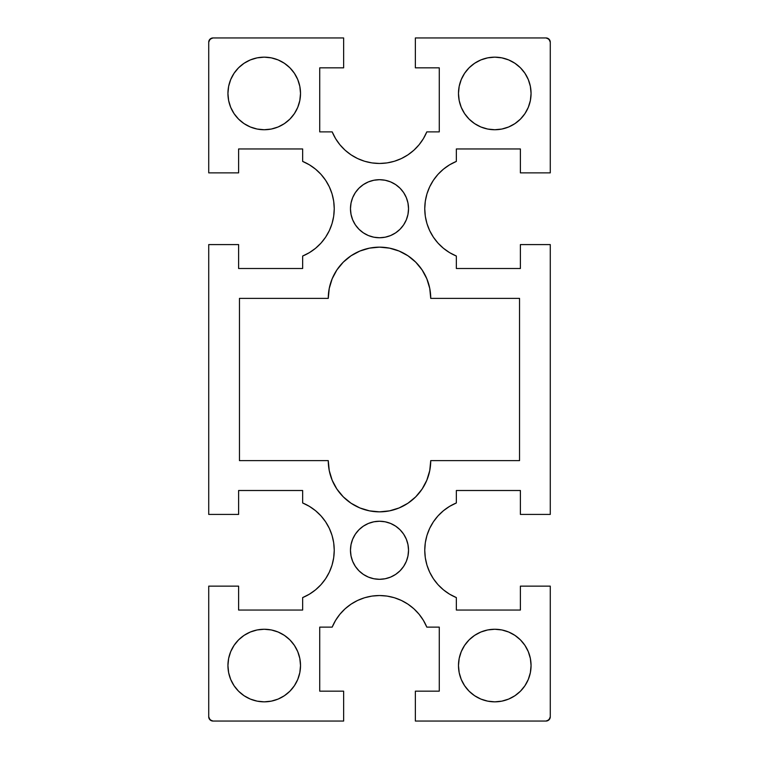 <?xml version="1.0" encoding="UTF-8"?>
<svg xmlns="http://www.w3.org/2000/svg" width="759" height="759" viewBox="0 0 759 759"><rect width="100%" height="100%" fill="white"/><g stroke="black" fill="none" stroke-linecap="round" stroke-linejoin="round"><path stroke-width="1.14" d="M531.063 665.548A36.29 36.29 0 0 1 494.773 701.838A36.29 36.29 0 0 1 458.483 665.548A36.29 36.29 0 0 1 494.773 629.258A36.29 36.29 0 0 1 531.063 665.548L530.37 672.626L528.302 679.438L524.943 685.709L520.437 691.212L514.934 695.718L508.663 699.077L501.851 701.145L494.773 701.838L487.695 701.145L480.883 699.077L474.612 695.718L469.109 691.212L464.603 685.709L461.244 679.438L459.176 672.626L458.483 665.548L459.176 658.47L461.244 651.658L464.603 645.387L469.109 639.884L474.612 635.378L480.883 632.019L487.695 629.951L494.773 629.258L501.851 629.951L508.663 632.019L514.934 635.378L520.437 639.884L524.943 645.387L528.302 651.658L530.37 658.47L531.063 665.548M300.517 93.452A36.29 36.29 0 0 1 264.227 129.742A36.29 36.29 0 0 1 227.937 93.452A36.29 36.29 0 0 1 264.227 57.162A36.29 36.29 0 0 1 300.517 93.452L299.824 100.53L297.756 107.342L294.397 113.613L289.891 119.116L284.388 123.622L278.117 126.981L271.305 129.049L264.227 129.742L257.149 129.049L250.337 126.981L244.066 123.622L238.563 119.116L234.057 113.613L230.698 107.342L228.63 100.53L227.937 93.452L228.63 86.374L230.698 79.562L234.057 73.291L238.563 67.788L244.066 63.282L250.337 59.923L257.149 57.855L264.227 57.162L271.305 57.855L278.117 59.923L284.388 63.282L289.891 67.788L294.397 73.291L297.756 79.562L299.824 86.374L300.517 93.452M531.063 93.452A36.29 36.29 0 0 1 494.773 129.742A36.29 36.29 0 0 1 458.483 93.452A36.29 36.29 0 0 1 494.773 57.162A36.29 36.29 0 0 1 531.063 93.452L530.37 100.53L528.302 107.342L524.943 113.613L520.437 119.116L514.934 123.622L508.663 126.981L501.851 129.049L494.773 129.742L487.695 129.049L480.883 126.981L474.612 123.622L469.109 119.116L464.603 113.613L461.244 107.342L459.176 100.53L458.483 93.452L459.176 86.374L461.244 79.562L464.603 73.291L469.109 67.788L474.612 63.282L480.883 59.923L487.695 57.855L494.773 57.162L501.851 57.855L508.663 59.923L514.934 63.282L520.437 67.788L524.943 73.291L528.302 79.562L530.37 86.374L531.063 93.452M408.532 208.725A29.032 29.032 0 0 1 379.5 237.757A29.032 29.032 0 0 1 350.468 208.725A29.032 29.032 0 0 1 379.5 179.693A29.032 29.032 0 0 1 408.532 208.725L407.972 214.389L406.321 219.835L403.636 224.854L400.031 229.256L395.629 232.861L390.61 235.546L385.164 237.197L379.5 237.757L373.836 237.197L368.39 235.546L363.371 232.861L358.969 229.256L355.364 224.854L352.679 219.835L351.028 214.389L350.468 208.725L351.028 203.061L352.679 197.615L355.364 192.596L358.969 188.194L363.371 184.589L368.39 181.904L373.836 180.253L379.5 179.693L385.164 180.253L390.61 181.904L395.629 184.589L400.031 188.194L403.636 192.596L406.321 197.615L407.972 203.061L408.532 208.725M408.532 550.275A29.032 29.032 0 0 1 379.5 579.307A29.032 29.032 0 0 1 350.468 550.275A29.032 29.032 0 0 1 379.5 521.243A29.032 29.032 0 0 1 408.532 550.275L407.972 555.939L406.321 561.385L403.636 566.404L400.031 570.806L395.629 574.411L390.61 577.096L385.164 578.747L379.5 579.307L373.836 578.747L368.39 577.096L363.371 574.411L358.969 570.806L355.364 566.404L352.679 561.385L351.028 555.939L350.468 550.275L351.028 544.611L352.679 539.165L355.364 534.146L358.969 529.744L363.371 526.139L368.39 523.454L373.836 521.803L379.5 521.243L385.164 521.803L390.61 523.454L395.629 526.139L400.031 529.744L403.636 534.146L406.321 539.165L407.972 544.611L408.532 550.275M300.517 665.548A36.29 36.29 0 0 1 264.227 701.838A36.29 36.29 0 0 1 227.937 665.548A36.29 36.29 0 0 1 264.227 629.258A36.29 36.29 0 0 1 300.517 665.548L299.824 672.626L297.756 679.438L294.397 685.709L289.891 691.212L284.388 695.718L278.117 699.077L271.305 701.145L264.227 701.838L257.149 701.145L250.337 699.077L244.066 695.718L238.563 691.212L234.057 685.709L230.698 679.438L228.63 672.626L227.937 665.548L228.63 658.47L230.698 651.658L234.057 645.387L238.563 639.884L244.066 635.378L250.337 632.019L257.149 629.951L264.227 629.258L271.305 629.951L278.117 632.019L284.388 635.378L289.891 639.884L294.397 645.387L297.756 651.658L299.824 658.47L300.517 665.548M443.465 248.307L438.009 243.117L443.465 248.307L449.622 252.652L456.349 256.039L456.349 268.496L520.389 268.496L520.389 244.588L550.275 244.588L550.275 514.412L550.275 244.588L520.389 244.588L520.389 268.496L456.349 268.496L456.349 256.039A51.233 51.233 0 0 1 456.349 161.411L456.349 148.954L456.349 161.411L449.622 164.798L443.465 169.143L438.009 174.333L443.465 169.143M443.465 589.857L438.009 584.667L443.465 589.857L449.622 594.202L456.349 597.589L456.349 610.046L520.389 610.046L456.349 610.046L456.349 597.589A51.233 51.233 0 0 1 456.349 502.961L456.349 490.504L456.349 502.961L449.622 506.348L443.465 510.693L438.009 515.883L443.465 510.693M430.733 460.618L429.746 470.608L430.733 460.618L519.535 460.618L519.535 298.382L519.535 460.618L430.733 460.618A51.233 51.233 0 0 1 379.5 511.851A51.233 51.233 0 0 1 328.267 460.618L239.464 460.618L328.267 460.618L329.254 470.608L332.167 480.219L336.901 489.081L343.277 496.841L351.037 503.217L343.277 496.841M328.267 298.382L329.254 288.392L328.267 298.382L239.464 298.382L239.464 460.618L239.464 298.382L328.267 298.382A51.233 51.233 0 0 1 379.5 247.149A51.233 51.233 0 0 1 430.733 298.382L519.535 298.382L430.733 298.382L429.746 288.392L426.833 278.781L422.099 269.919L415.723 262.159L407.962 255.783L415.723 262.159M351.056 604.155L357.603 600.445L351.056 604.155L345.108 608.784L339.918 614.24L335.573 620.397L332.186 627.124L319.729 627.124L319.729 691.164L319.729 627.124L332.186 627.124A51.233 51.233 0 0 1 426.814 627.124L439.271 627.124L426.814 627.124L423.427 620.397L419.082 614.24L423.427 620.397M439.271 691.164L439.271 627.124L439.271 691.164L415.363 691.164L439.271 691.164M415.363 721.05L415.363 691.164L415.363 721.05L546.006 721.05L415.363 721.05M550.275 716.781A4.269 4.269 0 0 1 546.006 721.05L549.023 719.798L550.275 716.781L550.275 586.138L520.389 586.138L550.275 586.138L550.275 716.781M520.389 610.046L520.389 586.138L520.389 610.046M520.389 490.504L456.349 490.504L520.389 490.504L520.389 514.412L520.389 490.504M550.275 514.412L520.389 514.412L550.275 514.412M456.349 148.954L520.389 148.954L520.389 172.862L550.275 172.862L550.275 42.219L550.275 172.862L520.389 172.862L520.389 148.954L456.349 148.954M546.006 37.95A4.269 4.269 0 0 1 550.275 42.219L549.023 39.202L546.006 37.95L415.363 37.95L546.006 37.95M407.944 154.845L401.397 158.555L407.944 154.845L413.892 150.216L419.082 144.76L423.427 138.603L426.814 131.876L439.271 131.876L439.271 67.836L415.363 67.836L415.363 37.95L415.363 67.836L439.271 67.836L439.271 131.876L426.814 131.876A51.233 51.233 0 0 1 332.186 131.876L319.729 131.876L332.186 131.876L335.573 138.603L339.918 144.76L335.573 138.603M319.729 131.876L319.729 67.836L343.637 67.836L343.637 37.95L212.994 37.95L343.637 37.95L343.637 67.836L319.729 67.836L319.729 131.876M208.725 42.219A4.269 4.269 0 0 1 212.994 37.95L209.977 39.202L208.725 42.219L208.725 172.862L208.725 42.219M315.535 169.143L320.991 174.333L315.535 169.143L309.378 164.798L302.651 161.411L302.651 148.954L238.611 148.954L238.611 172.862L208.725 172.862L238.611 172.862L238.611 148.954L302.651 148.954L302.651 161.411A51.233 51.233 0 0 1 302.651 256.039L302.651 268.496L302.651 256.039L309.378 252.652L315.535 248.307L320.991 243.117L315.535 248.307M302.651 268.496L238.611 268.496L238.611 244.588L208.725 244.588L208.725 514.412L238.611 514.412L208.725 514.412L208.725 244.588L238.611 244.588L238.611 268.496L302.651 268.496M238.611 490.504L238.611 514.412L238.611 490.504L302.651 490.504L238.611 490.504M315.535 510.693L320.991 515.883L315.535 510.693L309.378 506.348L302.651 502.961L302.651 490.504L302.651 502.961A51.233 51.233 0 0 1 302.651 597.589L302.651 610.046L302.651 597.589L309.378 594.202L315.535 589.857L320.991 584.667L315.535 589.857M238.611 610.046L302.651 610.046L238.611 610.046L238.611 586.138L238.611 610.046M208.725 586.138L238.611 586.138L208.725 586.138L208.725 716.781L208.725 586.138M212.994 721.05A4.269 4.269 0 0 1 208.725 716.781L209.977 719.798L212.994 721.05L343.637 721.05L343.637 691.164L343.637 721.05L212.994 721.05M319.729 691.164L343.637 691.164L319.729 691.164M357.603 600.445L364.633 597.731L371.986 596.081L379.5 595.53L387.014 596.081L394.367 597.731L401.397 600.445L407.944 604.155L413.892 608.784L419.082 614.24M438.009 584.667L433.38 578.719L429.67 572.172L426.956 565.142L425.306 557.789L424.755 550.275L425.306 542.761L426.956 535.408L429.67 528.378L433.38 521.831L438.009 515.883M438.009 243.117L433.38 237.169L429.67 230.622L426.956 223.592L425.306 216.239L424.755 208.725L425.306 201.211L426.956 193.858L429.67 186.828L433.38 180.281L438.009 174.333M401.397 158.555L394.367 161.269L387.014 162.919L379.5 163.47L371.986 162.919L364.633 161.269L357.603 158.555L351.056 154.845L345.108 150.216L339.918 144.76M320.991 174.333L325.62 180.281L329.33 186.828L332.044 193.858L333.694 201.211L334.245 208.725L333.694 216.239L332.044 223.592L329.33 230.622L325.62 237.169L320.991 243.117M320.991 515.883L325.62 521.831L329.33 528.378L332.044 535.408L333.694 542.761L334.245 550.275L333.694 557.789L332.044 565.142L329.33 572.172L325.62 578.719L320.991 584.667M429.746 470.608L426.833 480.219L422.099 489.081L415.723 496.841L407.962 503.217L399.101 507.951L389.49 510.864L379.5 511.851L369.51 510.864L359.899 507.951L351.037 503.217L359.899 507.951M329.254 288.392L332.167 278.781L336.901 269.919L343.277 262.159L351.037 255.783L359.899 251.049L369.51 248.136L379.5 247.149L389.49 248.136L399.101 251.049L407.962 255.783L399.101 251.049M547.637 720.727L549.952 718.412M433.38 578.719L429.67 572.172L426.956 565.142L425.306 557.789L424.755 550.275L425.306 542.761L426.956 535.408M433.38 237.169L429.67 230.622L426.956 223.592L425.306 216.239L424.755 208.725L425.306 201.211L426.956 193.858M550.275 42.219L549.952 40.588L547.637 38.273M357.603 158.555L351.056 154.845M211.363 38.273L209.048 40.588M325.62 180.281L329.33 186.828L332.044 193.858L333.694 201.211L334.245 208.725L333.694 216.239L332.044 223.592M325.62 521.831L329.33 528.378L332.044 535.408L333.694 542.761L334.245 550.275L333.694 557.789L332.044 565.142M208.725 716.781L209.048 718.412L211.363 720.727M401.397 600.445L407.944 604.155M524.943 685.709L520.437 691.212M508.663 699.077L501.851 701.145M487.695 701.145L480.883 699.077M469.109 691.212L464.603 685.709M464.603 645.387L469.109 639.884M480.883 632.019L487.695 629.951M501.851 629.951L508.663 632.019M520.437 639.884L524.943 645.387M234.057 73.291L238.563 67.788M250.337 59.923L257.149 57.855M271.305 57.855L278.117 59.923M289.891 67.788L294.397 73.291M294.397 113.613L289.891 119.116M278.117 126.981L271.305 129.049M257.149 129.049L250.337 126.981M238.563 119.116L234.057 113.613M464.603 73.291L469.109 67.788M480.883 59.923L487.695 57.855M501.851 57.855L508.663 59.923M520.437 67.788L524.943 73.291M524.943 113.613L520.437 119.116M508.663 126.981L501.851 129.049M487.695 129.049L480.883 126.981M469.109 119.116L464.603 113.613M363.371 184.589L368.39 181.904M390.61 181.904L395.629 184.589M400.031 188.194L403.636 192.596M406.321 197.615L407.972 203.061M395.629 232.861L390.61 235.546M368.39 235.546L363.371 232.861M358.969 229.256L355.364 224.854M352.679 219.835L351.028 214.389M395.629 574.411L390.61 577.096M368.39 577.096L363.371 574.411M358.969 570.806L355.364 566.404M352.679 561.385L351.028 555.939M363.371 526.139L368.39 523.454M390.61 523.454L395.629 526.139M400.031 529.744L403.636 534.146M406.321 539.165L407.972 544.611M294.397 685.709L289.891 691.212M278.117 699.077L271.305 701.145M257.149 701.145L250.337 699.077M238.563 691.212L234.057 685.709M234.057 645.387L238.563 639.884M250.337 632.019L257.149 629.951M271.305 629.951L278.117 632.019M289.891 639.884L294.397 645.387M407.962 503.217L399.101 507.951M351.037 255.783L359.899 251.049"/></g></svg>
